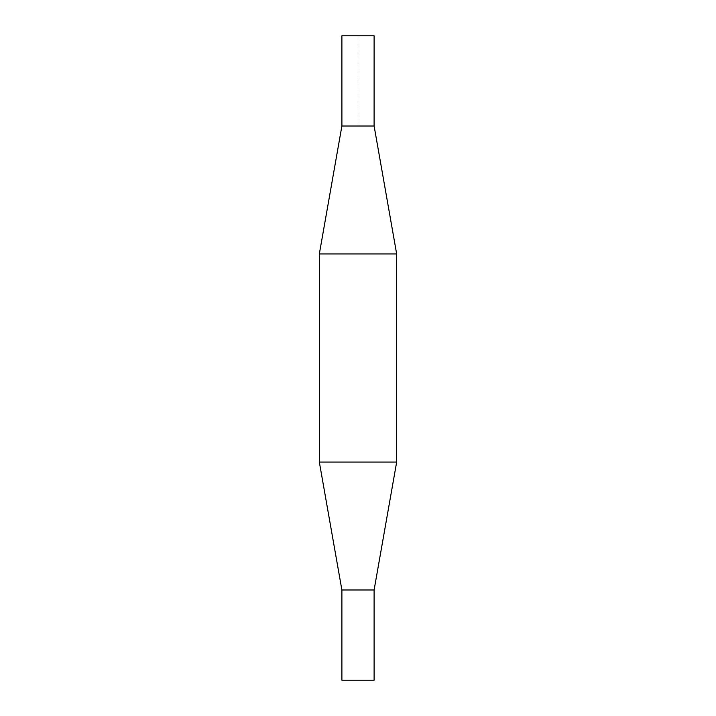 <?xml version="1.0" encoding="UTF-8"?>
<svg xmlns="http://www.w3.org/2000/svg" width="716" height="716" viewBox="0 0 716 716"><rect width="100%" height="100%" fill="white"/><g stroke="black" fill="none" stroke-linecap="round" stroke-linejoin="round"><path stroke-width="0.54" stroke-dasharray="3.58 2.69" d="M374.11 35.8L341.89 35.8M374.11 680.2L341.89 680.2M374.101 589.984L341.89 589.984M396.664 253.929L319.336 253.929M396.664 462.071L319.336 462.071M358 126.016L358 35.8L341.89 35.8L341.899 126.016L358 126.016"/><path stroke-width="1.07" d="M341.89 35.8L374.11 35.8L374.101 126.016L341.899 126.016L341.89 35.8M374.11 589.984L341.89 589.984L341.89 680.2L374.11 680.2L374.101 589.984L396.664 462.071L396.664 253.929L319.336 253.929L341.89 126.016L374.11 126.016L396.664 253.929M341.89 589.984L319.336 462.071L396.664 462.071M319.336 462.071L319.336 253.929"/></g></svg>
